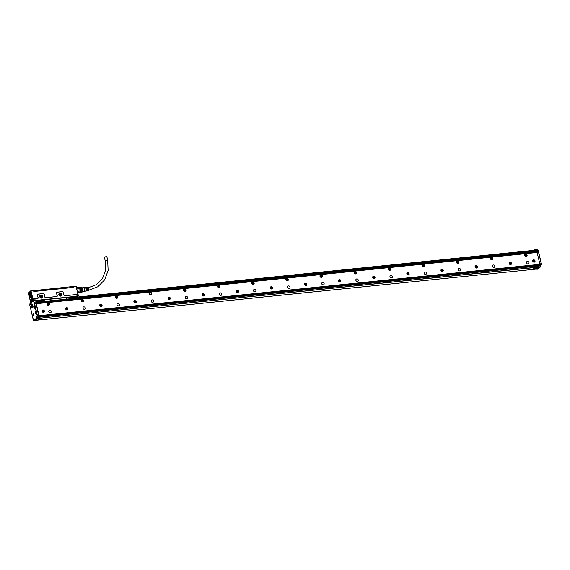 <?xml version="1.0" encoding="UTF-8"?>
<svg xmlns="http://www.w3.org/2000/svg" width="570" height="570" viewBox="0 0 570 570"><rect width="100%" height="100%" fill="white"/><g stroke="black" fill="none" stroke-linecap="round" stroke-linejoin="round"><path stroke-width="0.85" d="M76.686 296.243L36.423 300.362L76.615 296.4M78.012 294.74L77.541 294.384A0.449 0.392 -134.1 0 1 78.054 294.761L77.855 295.581L76.722 295.951M77.584 294.426L64.795 295.737A0.748 0.656 45.9 0 1 63.947 295.103L63.284 292.296A0.748 0.656 45.9 0 0 62.436 291.669L57.114 292.211A0.748 0.656 45.9 0 0 56.601 292.98L56.501 293.016A0.827 0.72 -134.1 0 1 57.071 292.168L57.114 292.211M56.501 293.016L57.164 295.823A0.677 0.591 45.9 0 1 56.694 296.514L56.736 296.557A0.748 0.656 45.9 0 0 57.257 295.787L56.601 292.98M56.736 296.557L45.686 297.69A0.748 0.656 45.9 0 1 44.838 297.063L44.182 294.255A0.748 0.656 45.9 0 0 43.334 293.621L38.012 294.17A0.748 0.656 45.9 0 0 37.492 294.939L37.399 294.968A0.827 0.72 -134.1 0 1 37.969 294.12L38.012 294.17M37.399 294.968L38.055 297.775A0.677 0.591 45.9 0 1 37.591 298.473L37.634 298.516A0.748 0.656 45.9 0 0 38.154 297.747L37.492 294.939M37.634 298.516L33.017 299.371A0.449 0.392 -134.1 0 1 33.324 298.908L33.366 298.951M35.568 300.597L36.259 300.091L35.96 299.87L33.637 300.112L33.11 299.336M61.945 294.412A1.703 1.489 45.9 0 0 58.845 294.726A1.703 1.489 45.9 0 0 61.945 294.412M42.843 296.364A1.703 1.489 45.9 0 0 39.736 296.685A1.703 1.489 45.9 0 0 42.843 296.364M31.001 290.778L33.559 290.515L30.894 290.664L28.507 293.023L31.001 290.778L33.124 299.827A0.449 0.392 -134.1 0 0 33.26 300.062L35.953 299.97L36.416 300.461L35.974 300.889L41.168 300.148M43.897 299.87L39.544 300.376M75.76 296.592L76.608 296.336M77.855 295.581L76.765 295.972M77.848 295.68L78.161 295.217A0.449 0.392 -134.1 0 1 78.14 295.474M76.038 286.168L73.395 286.339L76.038 286.168L78.118 295.196M77.541 294.384L64.795 295.737M62.436 291.669L62.394 291.619A0.827 0.72 -134.1 0 1 63.327 292.317L63.99 295.125A0.677 0.591 45.9 0 0 64.752 295.695M62.394 291.619L57.071 292.168M56.694 296.514L45.686 297.69M43.334 293.621L43.291 293.579A0.827 0.72 -134.1 0 1 44.225 294.27L44.88 297.077A0.677 0.591 45.9 0 0 45.643 297.647M43.291 293.579L37.969 294.12M37.591 298.473L33.324 298.908M61.809 294.462A1.596 1.389 45.9 0 0 58.902 294.754A1.596 1.389 45.9 0 0 61.809 294.462M42.7 296.414A1.596 1.389 45.9 0 0 39.8 296.714A1.596 1.389 45.9 0 0 42.7 296.414M39.957 300.276L40.335 300.233M40.007 300.255L40.563 300.198M76.074 296.635L45.009 299.742L50.78 299.029L49.747 301.188M50.78 299.029L72.497 296.813M75.881 296.592L76.58 296.357M74.613 296.728L76.366 296.607M31.065 302.57L33.181 300.069L31.592 296.079L31.927 297.241L32.055 296.364L30.766 290.857M76.138 286.218L78.311 295.467M73.48 286.432L73.708 287.415L33.787 291.498L33.559 290.515M61.097 295.994A1.596 1.389 45.9 0 0 58.988 293.821M41.995 297.953A1.596 1.389 45.9 0 0 39.886 295.78M35.96 299.87L35.276 300.625L35.796 300.704M43.919 300.169L44.98 299.984M44.011 299.856L43.484 301.081L45.215 301.323M65.977 297.469L66.754 299.122M71.378 297.284L76.273 296.557M72.404 296.949L72.796 298.082L71.264 298.659M72.504 296.942L72.483 297.64M28.621 293.087L29.049 295.317A31.806 12.868 -95.8 0 0 30.695 302.335L30.723 302.392M31.378 299.735A1.553 0.627 -95.8 0 0 32.084 300.753A1.553 0.627 -95.8 0 0 32.476 298.673A1.553 0.627 -95.8 0 0 31.763 297.654A1.553 0.627 -95.8 0 0 31.378 299.735M31.044 299.841L30.823 299.364L30.616 300.825L31.044 299.841M29.22 294.59A2.736 1.104 -95.8 0 0 30.809 297.668A2.736 1.104 -95.8 0 0 31.493 295.403A2.736 1.104 -95.8 0 0 30.26 292.296A2.736 1.104 -95.8 0 0 29.22 294.59M60.128 296.044A0.941 0.819 45.9 0 0 59.529 294.334A0.941 0.819 45.9 0 0 58.917 294.79M41.026 297.996A0.941 0.819 45.9 0 0 40.42 296.286A0.941 0.819 45.9 0 0 39.807 296.742M43.448 300.953L36.209 301.623M534.824 250.636L72.746 297.968M31.97 297.205L31.678 295.972M30.851 299.392L30.545 300.383L31.001 300.825M38.974 290.892L68.201 287.935M69.34 287.786L73.473 287.437L73.031 286.511L73.238 287.387M33.359 290.686L73.031 286.511M33.78 291.448L37.948 291.07M73.423 287.394L73.266 286.553M32.49 298.73L31.792 299.407A1.404 0.57 -95.8 0 0 31.827 299.578M31.792 299.407L31.407 299.421A1.332 0.541 84.2 0 1 31.371 299.029A1.332 0.541 84.2 0 1 31.564 298.039A1.332 0.541 84.2 0 1 32.333 298.53L32.426 298.495M32.419 298.459L31.592 298.003M31.842 300.44A1.404 0.57 -95.8 0 0 31.87 300.476A1.404 0.57 -95.8 0 0 32.134 300.597A1.404 0.57 -95.8 0 0 32.554 299.827M32.333 298.53L31.407 299.421M32.44 298.986A1.332 0.541 84.2 0 1 32.347 300.248A1.332 0.541 84.2 0 1 31.806 300.411A1.332 0.541 84.2 0 1 31.514 299.877L32.533 298.951M76.8 288.962L80.156 288.62A2.365 0.955 -95.8 0 1 80.427 289.767L77.071 290.109M76.743 288.969L80.121 288.527A2.365 0.955 -95.8 0 0 79.75 287.886L79.707 287.836A2.365 0.955 -95.8 0 0 79.65 287.779M79.707 287.836L79.6 287.736A2.365 0.955 -95.8 0 0 79.244 287.622A2.365 0.955 -95.8 0 0 79.201 287.629L79.244 287.622M31.079 297.419A2.622 1.062 84.2 0 1 30.744 297.597A2.622 1.062 84.2 0 1 30.702 297.604M30.167 292.382A2.622 1.062 84.2 0 1 30.21 292.374A2.622 1.062 84.2 0 1 30.573 292.488M82.728 290.957A2.216 0.898 -95.8 0 0 82.743 290.85L80.448 290.857A2.365 0.955 84.2 0 1 80.441 290.964L77.342 291.27L80.441 290.964A2.365 0.955 84.2 0 1 80.199 291.897L77.606 292.374M77.556 292.168L80.171 291.961A2.365 0.955 -95.8 0 1 80.121 292.04L79.999 292.218A2.551 1.033 -95.8 0 0 80.056 292.125A2.365 0.955 -95.8 0 0 80.121 292.04M77.014 290.116L77.271 290.187A2.551 1.033 84.2 0 1 77.299 291.07M80.448 290.857A2.365 0.955 -95.8 0 0 80.434 289.873A2.365 0.955 84.2 0 0 80.427 289.767L77.271 290.187M76.615 288.156A2.551 1.033 84.2 0 1 76.936 288.755M80.007 288.441A2.551 1.033 -95.8 0 0 79.6 287.736L76.587 288.042M79.201 287.629L76.508 287.722M79.999 292.218A2.551 1.033 -95.8 0 1 79.665 292.51L77.684 292.709M31.478 295.388A2.622 1.062 84.2 0 1 30.659 297.604A2.622 1.062 84.2 0 1 30.16 297.383A2.622 1.062 84.2 0 1 30.146 297.369A2.586 1.047 84.2 0 1 29.284 294.612A2.586 1.047 84.2 0 1 29.661 292.738L30.125 292.382L31.478 295.388M80.356 290.964A2.551 1.033 -95.8 0 0 80.342 289.873M80.121 288.527L82.429 288.292L82.743 289.638L80.434 289.873M79.337 287.622L82.066 287.651L79.75 287.886M82.743 289.638A2.365 0.955 -95.8 0 1 82.757 290.622L82.479 291.726A2.365 0.955 -95.8 0 1 82.123 292.068L79.95 292.289M29.683 292.702L29.661 292.738A2.586 1.047 84.2 0 1 30.78 292.887A2.586 1.047 84.2 0 1 31.428 295.381A2.586 1.047 84.2 0 1 30.132 297.355L30.16 297.383M82.479 291.726L80.171 291.961M82.429 288.292A2.365 0.955 -95.8 0 0 82.294 287.993A2.365 0.955 -95.8 0 0 82.279 287.964A2.365 0.955 -95.8 0 0 82.066 287.651M82.743 290.85A2.216 0.898 -95.8 0 0 82.5 288.448A2.216 0.898 -95.8 0 0 82.386 288.199M29.647 294.669L30.003 296.279L30.716 296.614L30.702 293.714L29.996 293.386L29.647 294.669L30.894 294.54M29.647 294.74L30.908 294.612L31.072 295.296M82.557 291.541L83.769 291.42A1.874 0.755 -95.8 0 0 84.26 290.786A1.874 0.755 -95.8 0 0 84.196 288.748A1.874 0.755 -95.8 0 0 83.391 287.686L82.18 287.807M83.505 291.448A1.988 0.805 -95.8 0 0 83.89 291.498A1.988 0.805 -95.8 0 0 84.296 290.857A1.988 0.805 -95.8 0 0 84.267 288.819A1.988 0.805 -95.8 0 0 83.484 287.579A1.988 0.805 -95.8 0 0 83.12 287.715M84.132 291.377A1.874 0.755 -95.8 0 0 84.21 291.356A1.874 0.755 -95.8 0 0 84.595 290.75A1.874 0.755 -95.8 0 0 84.567 288.826A1.874 0.755 -95.8 0 0 83.833 287.658A1.874 0.755 -95.8 0 0 83.754 287.651M87.345 290.771A1.639 0.663 -95.8 0 0 87.516 290.8L88.193 290.679A1.596 0.648 -95.8 0 0 88.592 290.144A1.596 0.648 -95.8 0 0 88.55 288.434A1.596 0.648 -95.8 0 0 87.873 287.515L87.181 287.536A1.639 0.663 -95.8 0 0 87.018 287.594M87.516 290.8A1.639 0.663 -95.8 0 0 87.923 290.244A1.639 0.663 -95.8 0 0 87.98 288.976L87.645 288.997A1.667 0.67 -95.8 0 1 87.595 290.294A1.667 0.67 -95.8 0 1 87.181 290.857L86.775 290.928A1.696 0.684 -95.8 0 0 87.196 290.358A1.696 0.684 -95.8 0 0 87.246 289.033L86.911 289.061A1.717 0.691 -95.8 0 1 86.861 290.408A1.717 0.691 -95.8 0 1 86.433 290.985L86.027 291.056A1.746 0.705 -95.8 0 0 86.462 290.465A1.746 0.705 -95.8 0 0 86.512 289.09L86.184 289.118A1.767 0.713 -95.8 0 1 86.127 290.515A1.767 0.713 -95.8 0 1 85.692 291.113L84.175 291.377M83.79 287.651L85.329 287.601A1.767 0.713 -95.8 0 1 86.02 288.413L86.348 288.392A1.746 0.705 -95.8 0 0 85.671 287.586L86.084 287.572A1.717 0.691 -95.8 0 1 86.747 288.356L87.082 288.327A1.696 0.684 -95.8 0 0 86.426 287.558L86.84 287.544A1.667 0.67 -95.8 0 1 87.481 288.299L87.816 288.27A1.639 0.663 -95.8 0 0 87.181 287.536M86.555 287.935A1.332 0.541 84.2 0 1 86.904 288.342M87.267 287.85A1.332 0.541 84.2 0 1 87.659 288.285M87.531 290.479A1.332 0.541 84.2 0 0 87.816 290.044A1.332 0.541 84.2 0 0 87.865 289.083L87.98 288.976M86.825 290.529A1.332 0.541 84.2 0 0 87.06 290.123A1.332 0.541 84.2 0 0 87.117 289.161L87.246 289.033M86.113 290.579A1.332 0.541 84.2 0 0 86.312 290.194A1.332 0.541 84.2 0 0 86.362 289.239L86.512 289.09M85.856 288.035L85.856 288.035A1.332 0.541 84.2 0 1 86.141 288.406M105.172 260.576L107.652 259.991L106.832 256.486L104.346 257.063L105.172 260.576L105.621 269.981L102.586 278.367L96.522 284.572L88.243 287.75M525.02 254.519A1.126 0.983 45.9 0 0 524.949 255.873M525.234 256.165A1.126 0.983 45.9 0 0 526.587 256.137L526.609 256.115A1.126 0.983 -134.1 0 1 525.041 254.498A1.126 0.983 -134.1 0 1 526.609 254.712A1.097 0.955 -134.1 0 1 525.084 255.873A1.097 0.955 -134.1 0 1 526.602 254.712A1.126 0.983 -134.1 0 1 526.609 256.115L526.609 254.705L524.999 254.541M524.934 254.348A1.311 1.14 -134.1 0 1 526.758 256.229M525.583 256.365A1.311 1.14 -134.1 0 1 526.224 254.099A1.311 1.14 -134.1 0 1 525.583 256.365M39.059 315.573L36.273 303.717L537.132 252.467L539.911 264.323L38.903 315.723M67.602 309.759A1.254 1.097 -134.1 0 1 66.02 307.807A1.254 1.097 -134.1 0 1 67.602 309.759M100.142 304.316A1.254 1.097 -134.1 0 1 101.716 306.268A1.254 1.097 -134.1 0 1 100.142 304.316M134.256 300.825A1.254 1.097 -134.1 0 1 135.838 302.777A1.254 1.097 -134.1 0 1 134.256 300.825M168.378 297.333A1.254 1.097 -134.1 0 1 169.953 299.286A1.254 1.097 -134.1 0 1 168.378 297.333M202.493 293.842A1.254 1.097 -134.1 0 1 204.074 295.794A1.254 1.097 -134.1 0 1 202.493 293.842M236.614 290.351A1.254 1.097 -134.1 0 1 238.196 292.303A1.254 1.097 -134.1 0 1 236.614 290.351M270.729 286.86A1.254 1.097 -134.1 0 1 272.31 288.812A1.254 1.097 -134.1 0 1 270.729 286.86M304.85 283.368A1.254 1.097 -134.1 0 1 306.432 285.321A1.254 1.097 -134.1 0 1 304.85 283.368M338.972 279.877A1.254 1.097 -134.1 0 1 340.546 281.829A1.254 1.097 -134.1 0 1 338.972 279.877M373.086 276.386A1.254 1.097 -134.1 0 1 374.668 278.338A1.254 1.097 -134.1 0 1 373.086 276.386M407.208 272.895A1.254 1.097 -134.1 0 1 408.783 274.847A1.254 1.097 -134.1 0 1 407.208 272.895M441.322 269.403A1.254 1.097 -134.1 0 1 442.904 271.356A1.254 1.097 -134.1 0 1 441.322 269.403M475.444 265.912A1.254 1.097 -134.1 0 1 477.019 267.864A1.254 1.097 -134.1 0 1 475.444 265.912M509.559 262.421A1.254 1.097 -134.1 0 1 511.14 264.373A1.254 1.097 -134.1 0 1 509.559 262.421M44.061 312.168A1.254 1.097 -134.1 0 1 42.479 310.215A1.254 1.097 -134.1 0 1 44.061 312.168M534.681 261.965A1.254 1.097 -134.1 0 1 533.1 260.013A1.254 1.097 -134.1 0 1 534.681 261.965M48.806 311.704A1.311 1.14 -134.1 0 1 51.193 311.455A1.311 1.14 -134.1 0 1 48.806 311.704M82.921 308.213A1.311 1.14 -134.1 0 1 85.315 307.964A1.311 1.14 -134.1 0 1 82.921 308.213M117.042 304.722A1.311 1.14 -134.1 0 1 119.429 304.473A1.311 1.14 -134.1 0 1 117.042 304.722M151.157 301.231A1.311 1.14 -134.1 0 1 153.551 300.981A1.311 1.14 -134.1 0 1 151.157 301.231M185.279 297.74A1.311 1.14 -134.1 0 1 187.665 297.49A1.311 1.14 -134.1 0 1 185.279 297.74M219.393 294.248A1.311 1.14 -134.1 0 1 221.787 293.999A1.311 1.14 -134.1 0 1 219.393 294.248M253.515 290.757A1.311 1.14 -134.1 0 1 255.902 290.508A1.311 1.14 -134.1 0 1 253.515 290.757M287.636 287.266A1.311 1.14 -134.1 0 1 290.023 287.016A1.311 1.14 -134.1 0 1 287.636 287.266M321.751 283.774A1.311 1.14 -134.1 0 1 324.138 283.525A1.311 1.14 -134.1 0 1 321.751 283.774M355.872 280.283A1.311 1.14 -134.1 0 1 358.259 280.034A1.311 1.14 -134.1 0 1 355.872 280.283M389.987 276.792A1.311 1.14 -134.1 0 1 392.374 276.543A1.311 1.14 -134.1 0 1 389.987 276.792M424.108 273.301A1.311 1.14 -134.1 0 1 426.495 273.051A1.311 1.14 -134.1 0 1 424.108 273.301M458.223 269.81A1.311 1.14 -134.1 0 1 460.61 269.56A1.311 1.14 -134.1 0 1 458.223 269.81M492.345 266.318A1.311 1.14 -134.1 0 1 494.732 266.069A1.311 1.14 -134.1 0 1 492.345 266.318M526.459 262.827A1.311 1.14 -134.1 0 1 528.853 262.578A1.311 1.14 -134.1 0 1 526.459 262.827M48.564 302.976A1.311 1.14 -134.1 0 1 47.93 305.249A1.311 1.14 -134.1 0 1 48.564 302.976M82.044 301.758A1.311 1.14 -134.1 0 1 82.686 299.485A1.311 1.14 -134.1 0 1 82.044 301.758M116.166 298.267A1.311 1.14 -134.1 0 1 116.8 295.994A1.311 1.14 -134.1 0 1 116.166 298.267M150.28 294.776A1.311 1.14 -134.1 0 1 150.922 292.503A1.311 1.14 -134.1 0 1 150.28 294.776M184.402 291.284A1.311 1.14 -134.1 0 1 185.043 289.011A1.311 1.14 -134.1 0 1 184.402 291.284M218.517 287.793A1.311 1.14 -134.1 0 1 219.158 285.52A1.311 1.14 -134.1 0 1 218.517 287.793M252.638 284.302A1.311 1.14 -134.1 0 1 253.28 282.029A1.311 1.14 -134.1 0 1 252.638 284.302M286.753 280.803A1.311 1.14 -134.1 0 1 287.394 278.538A1.311 1.14 -134.1 0 1 286.753 280.803M320.874 277.312A1.311 1.14 -134.1 0 1 321.516 275.046A1.311 1.14 -134.1 0 1 320.874 277.312M354.989 273.821A1.311 1.14 -134.1 0 1 355.63 271.555A1.311 1.14 -134.1 0 1 354.989 273.821M389.111 270.33A1.311 1.14 -134.1 0 1 389.752 268.064A1.311 1.14 -134.1 0 1 389.111 270.33M423.232 266.838A1.311 1.14 -134.1 0 1 423.866 264.573A1.311 1.14 -134.1 0 1 423.232 266.838M457.347 263.347A1.311 1.14 -134.1 0 1 457.988 261.081A1.311 1.14 -134.1 0 1 457.347 263.347M491.468 259.856A1.311 1.14 -134.1 0 1 492.102 257.59A1.311 1.14 -134.1 0 1 491.468 259.856M36.273 303.717L35.882 303.012M539.911 264.323L538.636 265.99L38.069 317.12L538.572 265.905M539.648 264.58L38.895 315.823M38.774 315.972L37.77 317.248M38.582 315.474L36.117 303.397L35.582 303.333M67.652 309.717A1.254 1.097 45.9 0 0 65.906 307.914M101.773 306.225A1.254 1.097 45.9 0 0 100.021 304.423M135.888 302.734A1.254 1.097 45.9 0 0 134.142 300.932M170.01 299.243A1.254 1.097 45.9 0 0 168.257 297.44M204.124 295.752A1.254 1.097 45.9 0 0 202.379 293.949M238.246 292.26A1.254 1.097 45.9 0 0 236.493 290.458M272.36 288.769A1.254 1.097 45.9 0 0 270.615 286.966M306.482 285.278A1.254 1.097 45.9 0 0 304.736 283.475M340.596 281.787A1.254 1.097 45.9 0 0 338.851 279.984M374.718 278.295A1.254 1.097 45.9 0 0 372.972 276.493M408.832 274.804A1.254 1.097 45.9 0 0 407.087 273.002M442.954 271.313A1.254 1.097 45.9 0 0 441.209 269.51M477.076 267.822A1.254 1.097 45.9 0 0 475.323 266.019M511.19 264.33A1.254 1.097 45.9 0 0 509.445 262.528M44.111 312.125A1.254 1.097 45.9 0 0 42.365 310.322M534.731 261.922A1.254 1.097 45.9 0 0 532.986 260.12M47.274 303.226A1.311 1.14 -134.1 0 1 49.098 305.107M81.396 299.735A1.311 1.14 -134.1 0 1 83.22 301.615M115.511 296.243A1.311 1.14 -134.1 0 1 117.335 298.124M149.632 292.752A1.311 1.14 -134.1 0 1 151.456 294.633M183.747 289.261A1.311 1.14 -134.1 0 1 185.571 291.142M217.868 285.769A1.311 1.14 -134.1 0 1 219.692 287.651M251.983 282.278A1.311 1.14 -134.1 0 1 253.807 284.159M286.104 278.787A1.311 1.14 -134.1 0 1 287.928 280.668M320.226 275.296A1.311 1.14 -134.1 0 1 322.043 277.177M354.341 271.805A1.311 1.14 -134.1 0 1 356.165 273.685M388.462 268.313A1.311 1.14 -134.1 0 1 390.279 270.194M422.577 264.822A1.311 1.14 -134.1 0 1 424.401 266.703M456.698 261.331A1.311 1.14 -134.1 0 1 458.522 263.212M490.813 257.839A1.311 1.14 -134.1 0 1 492.637 259.721M537.068 252.474L536.897 251.883L36.053 303.14L536.897 251.883M38.746 316.307L539.598 265.057M36.273 319.905L38.34 318.352L538.857 267.131L538.636 265.976L37.798 317.369M539.947 264.174L540.21 263.703L540.346 264.259L539.883 264.188L539.612 264.915M533.734 250.351L534.667 249.453L535.928 250.743L536.185 251.762L535.85 250.893L535.579 251.149M537.018 251.733L537.489 252.09L537.382 251.634L536.185 251.762M32.803 300.939L29.989 303.618L32.846 300.846L35.176 300.568L36.48 301.965L36.694 302.87L35.504 302.991L36.117 303.397M35.212 300.589L32.989 300.81L34.264 302.193L37.456 315.794L38.788 315.452M38.846 315.003L38.332 315.06L38.874 315.581M66.776 309.945A1.126 0.983 45.9 0 0 67.495 309.681M65.935 308.071A1.126 0.983 45.9 0 0 65.65 308.783M100.071 304.558A1.126 0.983 45.9 0 0 101.631 306.176A1.126 0.983 45.9 0 0 100.071 304.558L100.035 304.594A1.126 0.983 45.9 0 0 99.764 305.292M100.89 306.453A1.126 0.983 45.9 0 0 101.617 306.19L101.631 306.176M134.185 301.067A1.126 0.983 45.9 0 0 135.753 302.684A1.126 0.983 45.9 0 0 134.185 301.067L134.15 301.103A1.126 0.983 45.9 0 0 133.886 301.801M135.012 302.962A1.126 0.983 45.9 0 0 135.738 302.698L135.753 302.684M168.285 297.597A1.126 0.983 45.9 0 0 168 298.31M169.133 299.471A1.126 0.983 45.9 0 0 169.853 299.207M202.407 294.106A1.126 0.983 45.9 0 0 202.122 294.818M203.248 295.98A1.126 0.983 45.9 0 0 203.974 295.716M236.543 290.593A1.126 0.983 45.9 0 0 238.11 292.211A1.126 0.983 45.9 0 0 236.543 290.593L236.507 290.629A1.126 0.983 45.9 0 0 236.237 291.327M237.369 292.488A1.126 0.983 45.9 0 0 238.089 292.225L238.11 292.211M270.657 287.102A1.126 0.983 45.9 0 0 272.225 288.719A1.126 0.983 45.9 0 0 270.657 287.102L270.629 287.137A1.126 0.983 45.9 0 0 270.358 287.836M271.484 288.997A1.126 0.983 45.9 0 0 272.211 288.733M304.758 283.632A1.126 0.983 45.9 0 0 304.473 284.344M305.606 285.506A1.126 0.983 45.9 0 0 306.325 285.242M338.894 280.119A1.126 0.983 45.9 0 0 340.461 281.737A1.126 0.983 45.9 0 0 338.894 280.119L338.865 280.155A1.126 0.983 45.9 0 0 338.594 280.853M339.72 282.015A1.126 0.983 45.9 0 0 340.447 281.751L340.461 281.737M373.015 276.628A1.126 0.983 45.9 0 0 374.583 278.245A1.126 0.983 45.9 0 0 373.015 276.628L372.98 276.664A1.126 0.983 45.9 0 0 372.709 277.362M373.842 278.523A1.126 0.983 45.9 0 0 374.561 278.26L374.583 278.245M407.115 273.158A1.126 0.983 45.9 0 0 406.83 273.871M407.956 275.032A1.126 0.983 45.9 0 0 408.683 274.769M441.237 269.667A1.126 0.983 45.9 0 0 440.952 270.38M442.078 271.541A1.126 0.983 45.9 0 0 442.797 271.277L442.819 271.263A1.126 0.983 45.9 0 0 441.251 269.646A1.126 0.983 45.9 0 0 442.819 271.263M475.366 266.154A1.126 0.983 45.9 0 0 476.933 267.772A1.126 0.983 45.9 0 0 475.366 266.154L475.337 266.19A1.126 0.983 45.9 0 0 475.067 266.888M476.192 268.05A1.126 0.983 45.9 0 0 476.919 267.786L476.933 267.772M509.473 262.685A1.126 0.983 45.9 0 0 509.188 263.397M510.314 264.558A1.126 0.983 45.9 0 0 511.041 264.295M43.235 312.353A1.126 0.983 45.9 0 0 43.933 310.629A1.126 0.983 45.9 0 0 42.102 311.192M533.855 262.15A1.126 0.983 45.9 0 0 534.553 260.426A1.126 0.983 45.9 0 0 533.071 261.701A1.126 0.983 45.9 0 0 534.596 261.872L534.56 261.901M533.014 260.269A1.126 0.983 45.9 0 0 532.729 260.989M47.296 304.751A1.126 0.983 -134.1 0 1 47.367 303.397A1.126 0.983 45.9 0 0 48.956 304.993A1.126 0.983 45.9 0 0 47.388 303.375L47.346 303.418M48.935 305.014A1.126 0.983 -134.1 0 1 47.574 305.043M81.41 301.259A1.126 0.983 -134.1 0 1 81.481 299.906M81.46 299.927L83.07 300.091A1.097 0.955 -134.1 0 1 81.538 301.259A1.097 0.955 -134.1 0 1 83.063 300.098L83.07 301.502A1.126 0.983 45.9 0 0 81.503 299.884A1.126 0.983 45.9 0 0 83.07 301.502L83.028 301.544A1.126 0.983 -134.1 0 1 81.695 301.551M115.532 297.768A1.126 0.983 -134.1 0 1 115.603 296.414M117.171 298.032A1.126 0.983 -134.1 0 1 115.817 298.06M149.646 294.277A1.126 0.983 -134.1 0 1 149.725 292.923A1.126 0.983 45.9 0 0 151.307 294.519A1.126 0.983 45.9 0 0 149.739 292.902L149.696 292.944M151.285 294.54A1.126 0.983 -134.1 0 1 149.931 294.569M183.768 290.786A1.126 0.983 -134.1 0 1 183.839 289.432M183.818 289.453L185.428 289.617A1.097 0.955 -134.1 0 1 183.896 290.786A1.097 0.955 -134.1 0 1 185.414 289.624L185.428 291.028A1.126 0.983 45.9 0 0 183.861 289.41A1.126 0.983 45.9 0 0 185.428 291.028L185.385 291.07A1.126 0.983 -134.1 0 1 184.053 291.078M217.89 287.294A1.126 0.983 -134.1 0 1 217.961 285.94M219.521 287.558A1.126 0.983 -134.1 0 1 218.167 287.586M252.004 283.803A1.126 0.983 -134.1 0 1 252.075 282.449A1.126 0.983 45.9 0 0 253.664 284.045A1.126 0.983 45.9 0 0 252.097 282.428L252.054 282.471M253.643 284.067A1.126 0.983 -134.1 0 1 252.289 284.095M286.126 280.312A1.126 0.983 -134.1 0 1 286.197 278.958A1.126 0.983 45.9 0 0 287.779 280.554A1.126 0.983 45.9 0 0 286.218 278.937L286.176 278.979M286.218 278.937L287.779 279.143A1.097 0.955 -134.1 0 1 286.254 280.312A1.097 0.955 -134.1 0 1 287.772 279.15L287.736 280.597A1.126 0.983 -134.1 0 1 286.404 280.604M320.24 276.82A1.126 0.983 -134.1 0 1 320.312 275.467M320.29 275.488L321.9 275.652L321.9 277.063A1.126 0.983 45.9 0 0 320.333 275.445A1.126 0.983 45.9 0 0 321.9 277.063L321.858 277.106A1.126 0.983 -134.1 0 1 320.525 277.113M354.362 273.329A1.126 0.983 -134.1 0 1 354.433 271.976M355.993 273.593A1.126 0.983 -134.1 0 1 354.64 273.621M388.476 269.838A1.126 0.983 -134.1 0 1 388.548 268.484A1.126 0.983 45.9 0 0 390.136 270.08A1.126 0.983 45.9 0 0 388.569 268.463L388.526 268.506M390.115 270.102A1.126 0.983 -134.1 0 1 388.761 270.13M422.598 266.347A1.126 0.983 -134.1 0 1 422.669 264.993M422.648 265.014L424.258 265.178A1.097 0.955 -134.1 0 1 422.726 266.347A1.097 0.955 -134.1 0 1 424.244 265.185L424.258 266.589A1.126 0.983 45.9 0 0 422.691 264.972A1.126 0.983 45.9 0 0 424.258 266.589L424.215 266.632A1.126 0.983 -134.1 0 1 422.876 266.639M456.713 262.856A1.126 0.983 -134.1 0 1 456.784 261.502M458.351 263.119A1.126 0.983 -134.1 0 1 456.998 263.148M490.834 259.364A1.126 0.983 -134.1 0 1 490.905 258.011A1.126 0.983 45.9 0 0 492.494 259.607A1.126 0.983 45.9 0 0 490.927 257.989L490.884 258.032M492.473 259.628A1.126 0.983 -134.1 0 1 491.112 259.656M538.857 267.131L536.904 269.026L36.402 320.233M38.34 318.352L538.871 266.988M38.119 317.191L38.354 318.21M536.997 268.933L539.02 266.781L540.431 266.874L538.037 269.19L536.149 269.104M538.999 267.024L540.574 266.653L540.253 265.755L538.814 265.905L539.02 266.781M538.643 265.983L538.771 266.568M541.479 264.231L538.144 250.515L541.386 264.231L539.954 264.373M534.689 250.08L534.268 250.123A2.515 1.019 84.2 0 1 534.225 250.301M534.268 250.123L534.781 250.394A2.515 1.019 84.2 0 0 534.981 251.206M537.382 251.634L536.121 251.826M537.403 251.969L536.969 252.026M38.888 315.645L37.777 316.941L37.934 318.295L36.352 320.212M35.247 307.458L35.126 306.966A0.941 0.378 -95.8 0 0 34.848 306.596A0.941 0.378 -95.8 0 0 34.777 306.589A0.941 0.378 -95.8 0 0 34.663 306.646A0.941 0.378 -95.8 0 0 34.499 307.615A0.941 0.378 -95.8 0 0 34.891 308.441A0.941 0.378 -95.8 0 0 34.962 308.456A0.941 0.378 -95.8 0 0 35.076 308.399A0.941 0.378 -95.8 0 0 35.247 307.458L37.221 315.88L36.138 316.927L36.288 318.281L33.901 320.604L36.658 320.212M36.694 302.87L35.511 303.048M67.438 309.731A1.126 0.983 45.9 0 0 66.027 307.985A1.126 0.983 45.9 0 0 67.438 309.731M168.378 297.512A1.126 0.983 45.9 0 0 169.796 299.257A1.126 0.983 45.9 0 0 168.378 297.512M202.5 294.02A1.126 0.983 45.9 0 0 203.91 295.766A1.126 0.983 45.9 0 0 202.5 294.02M304.85 283.546A1.126 0.983 45.9 0 0 306.268 285.292A1.126 0.983 45.9 0 0 304.85 283.546M407.208 273.073A1.126 0.983 45.9 0 0 408.626 274.818A1.126 0.983 45.9 0 0 407.208 273.073M509.566 262.599A1.126 0.983 45.9 0 0 510.976 264.345A1.126 0.983 45.9 0 0 509.566 262.599M42.372 310.493L42.408 310.458A1.126 0.983 45.9 0 0 43.976 312.075L43.94 312.111M536.555 267.786A1.689 0.47 166.8 0 0 534.681 268.057A1.689 0.47 166.8 0 0 533.648 268.755A1.689 0.47 166.8 0 0 534.04 268.954A1.689 0.47 166.8 0 0 535.907 268.684A1.689 0.47 166.8 0 0 536.94 267.986A1.689 0.47 166.8 0 0 536.555 267.786M41.154 318.48A1.689 0.47 166.8 0 0 39.28 318.751A1.689 0.47 166.8 0 0 38.254 319.449A1.689 0.47 166.8 0 0 38.639 319.642A1.689 0.47 166.8 0 0 40.513 319.378A1.689 0.47 166.8 0 0 41.539 318.68A1.689 0.47 166.8 0 0 41.154 318.48M35.54 313.714A0.941 0.378 -95.8 0 0 35.618 313.721A0.941 0.378 -95.8 0 0 35.903 312.837A0.941 0.378 -95.8 0 0 35.497 311.861A0.941 0.378 -95.8 0 0 35.425 311.854A0.941 0.378 -95.8 0 0 35.133 312.738A0.941 0.378 -95.8 0 0 35.54 313.714M31.991 307.601A1.404 0.57 -95.8 0 0 32.02 307.636A1.404 0.57 -95.8 0 0 32.283 307.757A1.553 0.627 -95.8 0 0 32.575 307.878A1.553 0.627 -95.8 0 0 32.754 307.786A1.553 0.627 -95.8 0 0 33.01 306.026A1.553 0.627 -95.8 0 0 32.255 304.779A1.553 0.627 -95.8 0 0 32.077 304.872A1.553 0.627 -95.8 0 0 32.006 304.957A1.404 0.57 -95.8 0 0 31.763 305.128A1.404 0.57 -95.8 0 0 31.742 305.164M33.381 313.913A0.941 0.378 -95.8 0 0 33.309 313.906A0.941 0.378 -95.8 0 0 33.024 314.79A0.941 0.378 -95.8 0 0 33.431 315.759A0.941 0.378 -95.8 0 0 33.502 315.773A0.941 0.378 -95.8 0 0 33.794 314.889A0.941 0.378 -95.8 0 0 33.381 313.913M30.887 303.204A0.941 0.378 -95.8 0 0 30.816 303.197A0.941 0.378 -95.8 0 0 30.524 304.081A0.941 0.378 -95.8 0 0 30.93 305.05A0.941 0.378 -95.8 0 0 31.008 305.064A0.941 0.378 -95.8 0 0 31.293 304.18A0.941 0.378 -95.8 0 0 30.887 303.204M66.726 308.235L66.099 308.783L66.697 309.303M66.776 308.463L66.761 309.296M66.818 309.211L67.36 308.94L67.075 308.684M100.84 304.743L100.22 305.292L100.812 305.812M100.897 304.971L100.883 305.805M100.933 305.719L101.481 305.449L101.189 305.192M134.962 301.252L134.342 301.801L134.933 302.321M135.012 301.48L134.997 302.314M135.054 302.228L135.596 301.958L135.311 301.701M169.076 297.761L168.456 298.31L169.055 298.83M169.133 297.989L169.119 298.822M169.169 298.737L169.718 298.466L169.433 298.21M203.198 294.27L202.578 294.818L203.169 295.338M203.255 294.498L203.241 295.331M203.291 295.246L203.832 294.975L203.547 294.719M237.32 290.778L236.692 291.327L237.291 291.847M237.369 291.006L237.355 291.84M237.405 291.755L237.954 291.484L237.669 291.227M271.434 287.287L270.814 287.836L271.406 288.356M271.491 287.515L271.477 288.349M271.527 288.263L272.075 287.993L271.783 287.736M305.556 283.796L304.929 284.344L305.527 284.865M305.606 284.024L305.591 284.858M305.648 284.772L306.19 284.501L305.905 284.245M339.67 280.305L339.05 280.853L339.642 281.373M339.727 280.533L339.713 281.366M339.763 281.281L340.311 281.01L340.019 280.754M373.792 276.813L373.165 277.362L373.763 277.882M373.842 277.041L373.827 277.875M373.884 277.79L374.426 277.519L374.141 277.262M407.906 273.322L407.286 273.871L407.878 274.391M407.963 273.55L407.949 274.384M407.999 274.298L408.548 274.028L408.255 273.771M442.028 269.831L441.401 270.38L441.999 270.9M442.078 270.059L442.064 270.892M442.12 270.807L442.662 270.536L442.377 270.28M476.142 266.34L475.522 266.881L476.114 267.408M476.199 266.568L476.185 267.401M476.235 267.316L476.784 267.045L476.492 266.788M510.264 262.841L509.644 263.39L510.236 263.917M510.314 263.069L510.3 263.91M510.357 263.825L510.898 263.554L510.613 263.297M43.185 310.643L42.558 311.192L43.156 311.712M43.235 310.871L43.22 311.704M43.448 311.519L43.534 311.092M533.805 260.433L533.185 260.982L533.776 261.509M533.855 260.661L533.848 261.502M534.069 261.309L534.154 260.882M535.522 269.168L537.995 269.197M72.54 297.568L534.753 250.266L72.547 297.576M35.91 301.316L43.641 300.525L35.924 301.323M100.391 305.563L100.569 305.207M134.506 302.072L134.684 301.715M48.286 304.401L48.115 303.988M82.408 300.91L82.23 300.497M116.508 297.426L116.351 297.006M184.758 290.436L184.587 290.023M218.83 286.917L218.709 286.532M287.116 279.963L286.945 279.549M321.188 276.443L321.06 276.058M423.588 265.998L423.417 265.584M457.66 262.471L457.532 262.093M35.119 306.938L34.877 308.014A1.874 1.24 -28.8 0 1 34.863 307.736L34.905 307.194M535.102 268.342L535.672 268.085L535.052 268.135M39.7 319.036L40.271 318.78L39.658 318.829M35.768 312.203L35.532 313.279A1.874 1.24 -28.8 0 1 35.518 313.001L35.561 312.46M31.557 306.582L32.483 305.684A1.332 0.541 -95.8 0 0 31.713 305.199A1.332 0.541 -95.8 0 0 31.557 306.582L31.941 306.567A1.404 0.57 -95.8 0 0 31.977 306.738M31.941 306.567L32.575 305.655A1.404 0.57 -95.8 0 0 31.998 304.957L32.54 304.9M33.017 306.076L32.682 306.111A1.404 0.57 -95.8 0 1 32.283 307.757L32.825 307.7M33.651 314.255L33.416 315.331A1.874 1.24 -28.8 0 1 33.402 315.053L33.445 314.512M31.122 304.116L30.858 303.703L30.908 304.344A1.874 1.24 -28.8 0 0 30.922 304.615L31.272 304.651M32.59 306.14L31.663 307.038A1.332 0.541 -95.8 0 0 31.956 307.572A1.332 0.541 -95.8 0 0 32.497 307.408A1.332 0.541 -95.8 0 0 32.59 306.14L32.682 306.111M36.295 300.269L35.867 300.867M76.736 297.113L78.297 295.638M33.153 300.312L30.687 302.371L29.041 295.274M43.954 299.97L43.641 300.597M29.034 295.331L28.5 293.044M33.829 290.522L34.036 291.398M30.032 296.329L30.83 296.25M30.003 296.279L30.844 296.193M526.395 254.861A0.77 0.67 45.9 0 0 525.333 255.673A0.77 0.67 45.9 0 0 526.395 254.861M526.423 254.847A0.805 0.705 45.9 0 0 525.305 255.702A0.805 0.705 45.9 0 0 526.423 254.847M537.061 252.432L36.202 303.682M540.346 264.259L539.933 264.302M539.925 264.615L541.5 264.252L538.308 250.643L535.978 250.85M537.489 252.09L536.99 252.147M539.783 263.746L540.21 263.703M540.189 263.939L539.833 263.974M33.316 320.041L29.818 305.064L29.954 303.767L32.803 301.003L34.029 302.271L36.48 301.965M38.817 315.246L38.382 315.288M36.095 303.212L536.947 251.954M540.41 265.392L541.5 264.252L540.274 265.52L540.552 266.639M535.928 250.743L538.144 250.515L536.883 249.233L538.144 250.515M36.088 317.405L37.221 315.88L38.86 315.887M36.43 301.858L34.029 302.271L35.126 306.966M115.624 297.796A1.126 0.983 45.9 0 0 117.185 296.607A1.126 0.983 45.9 0 0 115.624 297.796M217.982 287.323A1.126 0.983 45.9 0 0 219.543 286.133A1.126 0.983 45.9 0 0 217.982 287.323M354.454 273.358A1.126 0.983 45.9 0 0 356.015 272.168A1.126 0.983 45.9 0 0 354.454 273.358M456.812 262.884A1.126 0.983 45.9 0 0 458.373 261.694A1.126 0.983 45.9 0 0 456.812 262.884M36.573 302.342L535.985 251.235M535.957 251.114L36.544 302.221L535.957 251.106M538.985 265.649L540.339 265.499M538.294 250.629L536.919 249.247L534.703 249.475M534.689 249.461L536.862 249.24L534.667 249.453M36.138 316.927L37.777 316.941M37.962 318.053L36.53 318.203L36.323 317.326L37.755 317.177M36.309 320.547L34.086 320.767L33.316 319.998L34.086 320.767L36.288 318.281L37.934 318.295M48.913 305.036L48.956 303.582A1.097 0.955 -134.1 0 1 47.424 304.751A1.097 0.955 -134.1 0 1 48.942 303.589L47.388 303.375M117.178 296.607A1.097 0.955 -134.1 0 1 115.66 297.768A1.097 0.955 -134.1 0 1 117.178 296.607M151.264 294.562L151.307 293.108A1.097 0.955 -134.1 0 1 149.782 294.277A1.097 0.955 -134.1 0 1 151.299 293.115L149.739 292.902M219.536 286.133A1.097 0.955 -134.1 0 1 218.018 287.294A1.097 0.955 -134.1 0 1 219.536 286.133M253.621 284.088L253.664 282.635A1.097 0.955 -134.1 0 1 252.132 283.803A1.097 0.955 -134.1 0 1 253.65 282.642L252.097 282.428M321.886 275.659A1.097 0.955 -134.1 0 1 320.368 276.82A1.097 0.955 -134.1 0 1 321.886 275.659M355.979 273.614L356.015 272.161A1.097 0.955 -134.1 0 1 354.49 273.329A1.097 0.955 -134.1 0 1 356.008 272.168L354.412 271.997M390.094 270.123L390.136 268.669A1.097 0.955 -134.1 0 1 388.605 269.838A1.097 0.955 -134.1 0 1 390.129 268.677L388.569 268.463M458.366 261.694A1.097 0.955 -134.1 0 1 456.841 262.856A1.097 0.955 -134.1 0 1 458.366 261.694M492.452 259.649L492.494 258.196A1.097 0.955 -134.1 0 1 490.962 259.364A1.097 0.955 -134.1 0 1 492.48 258.203L490.927 257.989M540.367 265.777L540.517 266.831L538.173 269.061M35.176 300.568L32.989 300.81M29.825 304.993L29.946 303.703M29.804 305.085L33.466 320.148M48.764 303.724A0.805 0.705 -134.1 0 1 47.645 304.579A0.805 0.705 -134.1 0 1 48.764 303.724M82.885 300.233A0.805 0.705 -134.1 0 1 81.767 301.088A0.805 0.705 -134.1 0 1 82.885 300.233M117 296.742A0.805 0.705 -134.1 0 1 115.881 297.597A0.805 0.705 -134.1 0 1 117 296.742A0.77 0.67 45.9 0 0 115.91 297.576A0.77 0.67 45.9 0 0 116.978 296.756M151.121 293.251A0.805 0.705 -134.1 0 1 150.003 294.106A0.805 0.705 -134.1 0 1 151.121 293.251M185.236 289.76A0.805 0.705 -134.1 0 1 184.117 290.615A0.805 0.705 -134.1 0 1 185.236 289.76M219.357 286.268A0.805 0.705 -134.1 0 1 218.239 287.123A0.805 0.705 -134.1 0 1 219.357 286.268A0.77 0.67 45.9 0 0 218.267 287.102A0.77 0.67 45.9 0 0 219.329 286.283M253.479 282.777A0.805 0.705 -134.1 0 1 252.353 283.632A0.805 0.705 -134.1 0 1 253.479 282.777M287.594 279.286A0.805 0.705 -134.1 0 1 286.475 280.141A0.805 0.705 -134.1 0 1 287.594 279.286M321.715 275.794A0.805 0.705 -134.1 0 1 320.589 276.649A0.805 0.705 -134.1 0 1 321.715 275.794M355.83 272.303A0.805 0.705 -134.1 0 1 354.711 273.158A0.805 0.705 -134.1 0 1 355.83 272.303M389.951 268.812A0.805 0.705 -134.1 0 1 388.833 269.667A0.805 0.705 -134.1 0 1 389.951 268.812M424.066 265.321A0.805 0.705 -134.1 0 1 422.947 266.176A0.805 0.705 -134.1 0 1 424.066 265.321M458.187 261.829A0.805 0.705 -134.1 0 1 457.069 262.685A0.805 0.705 -134.1 0 1 458.187 261.829A0.77 0.67 45.9 0 0 457.097 262.656A0.77 0.67 45.9 0 0 458.159 261.844M492.302 258.338A0.805 0.705 -134.1 0 1 491.183 259.193A0.805 0.705 -134.1 0 1 492.302 258.338M72.732 297.889L534.817 250.601M47.673 304.558A0.77 0.67 45.9 0 0 48.742 303.746A0.77 0.67 45.9 0 0 47.673 304.558M81.795 301.067A0.77 0.67 45.9 0 0 82.857 300.248A0.77 0.67 45.9 0 0 81.795 301.067M150.031 294.084A0.77 0.67 45.9 0 0 151.093 293.265A0.77 0.67 45.9 0 0 150.031 294.084M184.146 290.593A0.77 0.67 45.9 0 0 185.214 289.774A0.77 0.67 45.9 0 0 184.146 290.593M252.389 283.611A0.77 0.67 45.9 0 0 253.451 282.791A0.77 0.67 45.9 0 0 252.389 283.611M286.503 280.119A0.77 0.67 45.9 0 0 287.565 279.3A0.77 0.67 45.9 0 0 286.503 280.119M320.625 276.628A0.77 0.67 45.9 0 0 321.687 275.809A0.77 0.67 45.9 0 0 320.625 276.628M354.74 273.137A0.77 0.67 45.9 0 0 355.801 272.317A0.77 0.67 45.9 0 0 354.74 273.137M388.861 269.646A0.77 0.67 45.9 0 0 389.923 268.826A0.77 0.67 45.9 0 0 388.861 269.646M422.976 266.147A0.77 0.67 45.9 0 0 424.037 265.335A0.77 0.67 45.9 0 0 422.976 266.147M491.212 259.165A0.77 0.67 45.9 0 0 492.28 258.353A0.77 0.67 45.9 0 0 491.212 259.165M536.655 267.971A1.503 0.42 166.8 0 0 536.705 267.815C535.914 268.548 534.938 268.784 533.798 268.534L533.784 268.498A1.503 0.42 166.8 0 0 533.791 268.527A1.503 0.42 166.8 0 0 533.898 268.62M41.304 318.509C40.513 319.243 39.544 319.478 38.397 319.228L38.39 319.193A1.503 0.42 166.8 0 0 38.397 319.221A1.503 0.42 166.8 0 0 38.496 319.314M34.877 308.014L35.233 308.042M533.834 268.463A1.461 0.406 166.8 0 0 533.841 268.555A1.461 0.406 166.8 0 0 535.437 268.57A1.461 0.406 166.8 0 0 536.669 267.836A1.461 0.406 166.8 0 0 536.648 267.807M38.432 319.157A1.461 0.406 166.8 0 0 38.439 319.25A1.461 0.406 166.8 0 0 40.043 319.264A1.461 0.406 166.8 0 0 41.268 318.53A1.461 0.406 166.8 0 0 41.247 318.495M31.158 303.546L30.922 304.615M35.447 300.589L41.268 300.141M43.527 300.753L43.869 299.87L40.128 300.255M74.428 296.742L76.544 296.514M76.152 286.176L78.332 295.481L76.786 297.105M82.5 288.448L82.294 287.993M107.652 259.991L108.136 270.415L104.709 279.792L97.84 286.753L88.55 290.287M539.883 264.181L540.26 264.138M117.149 298.053L117.192 296.599L115.582 296.436M219.5 287.579L219.543 286.126L217.94 285.962M458.33 263.141L458.373 261.687L456.762 261.523M536.904 269.026L36.387 320.24M43.655 300.497L35.889 301.295M534.745 250.244L72.525 297.547M534.831 250.65L72.753 297.932M35.326 308.32L34.891 308.042L35.155 306.646M35.981 313.586L35.547 313.308L35.803 311.911M33.865 315.637L33.431 315.36L33.694 313.963M31.193 303.247L30.93 304.651L31.364 304.929"/></g></svg>
